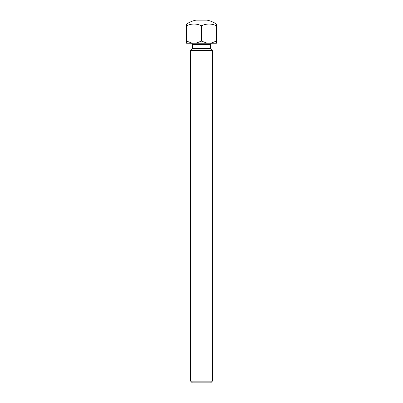 <?xml version="1.0" encoding="UTF-8"?>
<svg xmlns="http://www.w3.org/2000/svg" width="403" height="403" viewBox="0 0 403 403"><rect width="100%" height="100%" fill="white"/><g stroke="black" fill="none" stroke-linecap="round" stroke-linejoin="round"><path stroke-width="0.6" d="M212.366 381.152L210.668 382.85L192.332 382.85L190.634 381.152L212.366 381.152L212.366 50.556L190.634 50.556L192.533 48.657L210.467 48.657L210.467 44.582L192.533 44.582A1.36 1.36 0 0 0 191.173 43.222M211.827 43.222A1.36 1.36 0 0 0 210.467 44.582M192.533 48.657L192.533 44.582M210.467 48.657L212.366 50.556M190.634 381.152L190.634 50.556M201.258 25.646L201.742 25.646L201.742 41.182L201.258 41.182L201.258 25.646A22.694 19.651 -90 0 0 186.801 25.646L186.559 41.182L186.559 24.054A27.172 27.172 0 0 1 195.954 20.15L207.046 20.15A27.172 27.172 0 0 1 216.441 24.054L216.441 41.182L216.199 25.646A22.694 19.651 90 0 0 201.742 25.646M216.441 41.182L216.441 43.222L186.559 43.222L186.559 41.182M216.199 41.182L210.719 43.222M192.281 43.222L186.801 41.182M201.258 41.182L195.777 43.222M207.223 43.222L201.742 41.182"/></g></svg>

